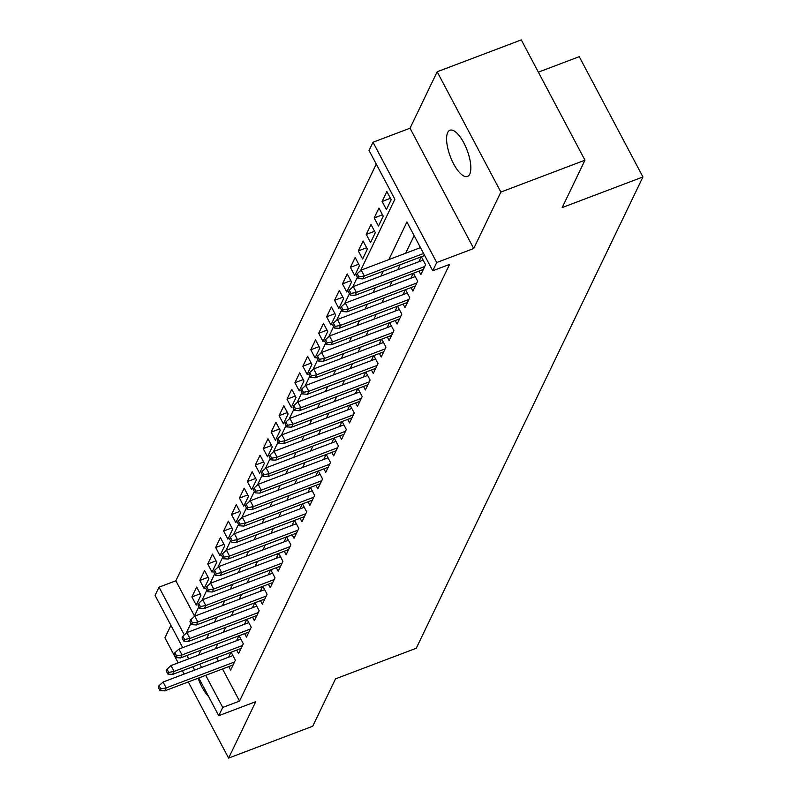 <?xml version="1.0" encoding="UTF-8"?>
<svg xmlns="http://www.w3.org/2000/svg" width="798" height="798" viewBox="0 0 798 798"><rect width="100%" height="100%" fill="white"/><g stroke="black" fill="none" stroke-linecap="round" stroke-linejoin="round"><path stroke-width="1.2" d="M447.698 132.538A24.718 8.968 -110.8 0 0 451.887 160.308A24.718 8.968 -110.8 0 0 467.468 176.458A24.718 8.968 -110.8 0 0 469.733 174.154A24.718 8.968 -110.8 0 0 465.533 146.383A24.718 8.968 -110.8 0 0 449.952 130.234A24.718 8.968 -110.8 0 0 447.698 132.538M198.133 678.21A24.718 8.968 -110.8 0 0 208.577 696.464M360.496 270.731L394.87 199.251L369.055 150.483L373.015 142.244L436.706 262.532L432.745 270.771L406.92 222.004L388.835 259.619M410.022 128.219L473.713 248.507L500.865 192.069L584.974 160.189L521.284 39.9L437.174 71.78L410.022 128.219L373.015 142.244M538.371 72.169L579.248 56.668L642.939 176.957L416.267 648.245L335.519 678.849L312.736 726.22L228.617 758.1L255.769 701.661L218.752 715.686L198.782 677.961M170.922 625.353L164.927 637.811L178.183 662.839M182.732 647.647L155.061 595.398L159.031 587.158L184.308 634.899M376.257 164.099L175.849 580.784L159.031 587.158M500.865 192.069L437.174 71.78M182.353 670.719L184.129 674.061M188.298 681.941L228.617 758.1M418.99 271.111L420.835 274.612L425.593 264.727L421.364 256.737M411.06 287.589L412.915 291.09L417.673 281.195L413.444 273.215M403.14 304.068L404.985 307.569L409.743 297.674L405.514 289.694M395.209 320.547L397.065 324.048L401.823 314.153L397.594 306.173M387.289 337.025L389.135 340.527L393.893 330.631L389.663 322.651M379.359 353.504L381.215 357.005L385.963 347.11L381.743 339.13M371.439 369.983L373.284 373.474L378.043 363.589L373.813 355.609M363.509 386.461L365.364 389.953L370.112 380.067L365.893 372.087M355.589 402.94L357.434 406.431L362.192 396.546L357.963 388.566M347.659 419.419L349.514 422.91L354.262 413.025L350.043 405.045M339.739 435.898L341.584 439.389L346.342 429.504L342.113 421.524M331.808 452.376L333.654 455.867L338.412 445.982L334.182 438.002M323.878 468.855L325.734 472.346L330.492 462.461L326.262 454.481M315.958 485.334L317.804 488.825L322.562 478.94L318.332 470.96M308.028 501.812L309.883 505.304L314.641 495.418L310.412 487.438M300.108 518.291L301.953 521.782L306.711 511.897L302.482 503.917M292.178 534.77L294.033 538.261L298.791 528.376L294.562 520.396M284.258 551.248L286.103 554.74L290.861 544.854L286.632 536.864M276.327 567.727L278.183 571.218L282.931 561.333L278.711 553.343M268.407 584.206L270.253 587.697L275.011 577.812L270.781 569.822M260.477 600.685L262.333 604.176L267.081 594.291L262.861 586.301M252.557 617.163L254.402 620.654L259.16 610.769L254.931 602.779M244.627 633.632L246.482 637.133L251.23 627.248L247.011 619.258M236.707 650.111L238.552 653.612L243.31 643.727L239.081 635.737M200.218 593.782L191.899 596.934L196.647 587.049L200.956 595.178L196.198 605.064L191.899 596.934M208.138 577.303L199.819 580.455L204.577 570.57L208.877 578.7L204.128 588.585L199.819 580.455M216.068 560.824L207.749 563.986L212.497 554.091L216.807 562.221L212.049 572.106L207.749 563.986M223.989 544.346L215.669 547.508L220.428 537.613L224.727 545.742L219.979 555.627L215.669 547.508M231.919 527.867L223.6 531.029L228.358 521.134L232.657 529.264L227.899 539.149L223.6 531.029M239.849 511.388L231.52 514.55L236.278 504.655L240.587 512.785L235.829 522.67L231.52 514.55M247.769 494.92L239.45 498.072L244.208 488.176L248.507 496.306L243.749 506.191L239.45 498.072M255.699 478.441L247.37 481.593L252.128 471.708L256.437 479.827L251.679 489.723L247.37 481.593M263.619 461.962L255.3 465.114L260.058 455.229L264.357 463.349L259.599 473.244L255.3 465.114M271.549 445.484L263.23 448.636L267.978 438.75L272.288 446.87L267.529 456.765L263.23 448.636M279.47 429.005L271.15 432.157L275.909 422.272L280.208 430.391L275.45 440.287L271.15 432.157M287.4 412.526L279.081 415.678L283.829 405.793L288.138 413.923L283.38 423.808L279.081 415.678M295.32 396.047L287.001 399.2L291.759 389.314L296.058 397.444L291.31 407.329L287.001 399.2M303.25 379.569L294.931 382.721L299.679 372.836L303.988 380.965L299.23 390.85L294.931 382.721M311.17 363.09L302.851 366.242L307.609 356.357L311.908 364.486L307.16 374.372L302.851 366.242M319.1 346.611L310.781 349.763L315.529 339.878L319.838 348.008L315.08 357.893L310.781 349.763M327.02 330.133L318.701 333.285L323.459 323.399L327.759 331.529L323.01 341.414L318.701 333.285M334.951 313.654L326.631 316.806L331.389 306.921L335.689 315.05L330.931 324.936L326.631 316.806M342.881 297.175L334.552 300.327L339.31 290.442L343.619 298.572L338.861 308.457L334.552 300.327M350.801 280.697L342.482 283.849L347.24 273.963L351.539 282.093L346.781 291.978L342.482 283.849M358.731 264.218L350.402 267.37L355.16 257.485L359.469 265.614L354.711 275.5L350.402 267.37M366.651 247.739L358.332 250.891L363.09 241.006L367.389 249.136L362.631 259.021L358.332 250.891M374.581 231.26L366.262 234.413L371.01 224.527L375.319 232.657L370.561 242.542L366.262 234.413M382.501 214.782L374.182 217.934L378.94 208.049L383.24 216.178L378.481 226.063L374.182 217.934M390.431 198.303L382.112 201.455L386.86 191.57L391.17 199.7L386.412 209.585L382.112 201.455M175.849 580.784L194.463 615.936M222.532 668.963L239.54 701.073L449.563 264.397L432.745 270.771M414.132 235.619L405.653 253.245M400.097 264.796L397.733 269.724M392.177 281.275L389.803 286.193M384.247 297.754L381.883 302.671M376.317 314.232L373.953 319.15M368.397 330.711L366.033 335.629M360.467 347.19L358.103 352.108M352.546 363.669L350.182 368.586M344.616 380.147L342.252 385.065M336.696 396.626L334.332 401.544M328.766 413.105L326.402 418.022M320.846 429.583L318.472 434.501M312.916 446.062L310.552 450.98M304.996 462.541L302.622 467.458M297.065 479.019L294.701 483.937M289.145 495.498L286.771 500.416M281.215 511.977L278.851 516.895M273.285 528.456L270.921 533.373M265.365 544.934L263.001 549.852M257.435 561.413L255.071 566.331M249.515 577.892L247.151 582.809M241.585 594.37L239.22 599.288M233.664 610.839L231.3 615.767M225.734 627.318L223.37 632.245M217.814 643.796L215.44 648.724M216.597 657.732L218.373 661.083M228.777 666.589L230.622 670.091L235.38 660.205L231.151 652.215M230.981 652.285L228.607 657.203M238.901 635.807L236.537 640.724M246.831 619.328L244.457 624.245M254.752 602.849L252.387 607.767M262.682 586.37L260.318 591.288M270.602 569.892L268.238 574.809M278.532 553.413L276.168 558.331M286.452 536.934L284.088 541.852M294.382 520.456L292.018 525.373M302.302 503.977L299.938 508.905M310.232 487.498L307.868 492.426M318.153 471.019L315.789 475.947M326.083 454.541L323.719 459.468M334.013 438.072L331.639 442.99M341.933 421.593L339.569 426.511M349.863 405.115L347.489 410.032M357.783 388.636L355.419 393.554M365.713 372.157L363.349 377.075M373.634 355.679L371.269 360.596M381.564 339.2L379.2 344.118M389.484 322.721L387.12 327.639M397.414 306.242L395.05 311.16M405.334 289.764L402.97 294.681M413.264 273.285L410.9 278.203M421.184 256.806L418.82 261.724M473.713 248.507L436.706 262.532M239.54 701.073L222.722 707.447L218.752 715.686M584.974 160.189L562.191 207.57L642.939 176.957M186.133 633.253L190.951 623.248M194.064 616.774L198.872 606.769M201.984 600.295L206.802 590.291M209.914 583.817L214.722 573.812M217.834 567.338L222.652 557.333M225.764 550.859L230.572 540.854M233.684 534.381L238.502 524.376M241.614 517.902L246.422 507.897M249.535 501.423L254.353 491.418M257.465 484.945L262.273 474.94M265.385 468.466L270.203 458.461M273.315 451.987L278.123 441.982M281.245 435.509L286.053 425.504M289.165 419.03L293.983 409.025M297.095 402.551L301.903 392.546M305.016 386.072L309.833 376.067M312.946 369.594L317.754 359.589M320.866 353.115L325.684 343.11M328.796 336.646L333.604 326.631M336.716 320.168L341.534 310.153M344.646 303.689L349.454 293.674M352.566 287.21L357.384 277.195M194.612 670.091L192.837 666.739M188.667 658.869L186.892 655.517M199.769 664.116L201.545 667.467M205.714 675.337L222.722 707.447M383.279 271.18L380.905 276.098M375.349 287.649L372.985 292.577M367.429 304.128L365.055 309.055M359.499 320.606L357.135 325.534M351.569 337.085L349.205 342.013M343.649 353.564L341.285 358.492M335.719 370.043L333.355 374.96M327.798 386.521L325.434 391.439M319.868 403L317.504 407.918M311.948 419.479L309.584 424.396M304.018 435.957L301.654 440.875M296.098 452.436L293.724 457.354M288.168 468.915L285.804 473.832M280.248 485.393L277.874 490.311M272.317 501.872L269.953 506.79M264.397 518.351L262.023 523.269M256.467 534.83L254.103 539.747M248.537 551.308L246.173 556.226M240.617 567.787L238.253 572.705M232.687 584.266L230.323 589.183M224.767 600.744L222.403 605.662M216.837 617.223L214.472 622.141M208.916 633.702L206.552 638.619M200.986 650.18L198.622 655.098M232.926 655.567L163.061 682.051L166.164 687.896L234.522 661.991M160.787 688.913L159.061 685.662L158.263 687.317L159.989 690.559L160.787 688.913L166.164 687.896L164.737 690.869L233.096 664.953M163.061 682.051L159.061 685.662M159.989 690.559L164.737 690.869M240.856 639.088L170.991 665.572L174.084 671.417L242.442 645.512M168.707 672.435L166.982 669.183L166.193 670.839L167.919 674.091L168.707 672.435L174.084 671.417L172.657 674.39L241.016 648.475M170.991 665.572L166.982 669.183M167.919 674.091L172.657 674.39M248.777 622.61L178.912 649.093L182.014 654.939L250.373 629.033M176.637 655.956L174.912 652.704L174.124 654.36L175.839 657.612L176.637 655.956L182.014 654.939L180.587 657.911L248.946 631.996M178.912 649.093L174.912 652.704M175.839 657.612L180.587 657.911M256.707 606.131L186.842 632.615L189.934 638.47L258.303 612.555M184.557 639.477L182.842 636.225L182.044 637.881L183.769 641.133L184.557 639.477L189.934 638.47L188.508 641.432L256.866 615.517M186.842 632.615L182.842 636.225M183.769 641.133L188.508 641.432M264.627 589.652L194.762 616.136L197.864 621.991L266.223 596.076M192.488 622.999L190.762 619.757L189.974 621.403L191.69 624.654L192.488 622.999L197.864 621.991L196.438 624.954L264.796 599.039M194.762 616.136L190.762 619.757M191.69 624.654L196.438 624.954M272.557 573.173L202.692 599.657L205.794 605.512L274.153 579.597M200.408 606.52L198.692 603.278L197.894 604.924L199.62 608.176L200.408 606.52L205.794 605.512L204.358 608.475L272.726 582.57M202.692 599.657L198.692 603.278M199.62 608.176L204.358 608.475M280.477 556.695L210.612 583.178L213.714 589.034L282.073 563.119M208.338 590.051L206.612 586.799L205.824 588.445L207.54 591.697L208.338 590.051L213.714 589.034L212.288 591.996L280.647 566.091M210.612 583.178L206.612 586.799M207.54 591.697L212.288 591.996M288.407 540.216L218.542 566.7L221.644 572.555L290.003 546.64M216.258 573.572L214.542 570.321L213.744 571.966L215.47 575.218L216.258 573.572L221.644 572.555L220.218 575.518L288.577 549.613M218.542 566.7L214.542 570.321M215.47 575.218L220.218 575.518M296.337 523.737L226.462 550.221L229.565 556.076L297.923 530.161M224.188 557.094L222.462 553.842L221.674 555.488L223.39 558.74L224.188 557.094L229.565 556.076L228.138 559.039L296.497 533.134M226.462 550.221L222.462 553.842M223.39 558.74L228.138 559.039M304.257 507.259L234.393 533.742L237.495 539.598L305.853 513.683M232.108 540.615L230.393 537.363L229.595 539.009L231.32 542.261L232.108 540.615L237.495 539.598L236.068 542.56L304.427 516.655M234.393 533.742L230.393 537.363M231.32 542.261L236.068 542.56M312.188 490.78L242.323 517.264L245.415 523.119L313.774 497.204M240.038 524.136L238.313 520.885L237.525 522.53L239.24 525.782L240.038 524.136L245.415 523.119L243.989 526.082L312.347 500.176M242.323 517.264L238.313 520.885M239.24 525.782L243.989 526.082M320.108 474.311L250.243 500.785L253.345 506.64L321.704 480.725M247.959 507.658L246.243 504.406L245.445 506.052L247.171 509.304L247.959 507.658L253.345 506.64L251.919 509.603L320.277 483.698M250.243 500.785L246.243 504.406M247.171 509.304L251.919 509.603M328.038 457.833L258.173 484.306L261.265 490.162L329.624 464.246M255.889 491.179L254.163 487.927L253.375 489.573L255.101 492.825L255.889 491.179L261.265 490.162L259.839 493.124L328.197 467.219M258.173 484.306L254.163 487.927M255.101 492.825L259.839 493.124M335.958 441.354L266.093 467.828L269.195 473.683L337.554 447.778M263.819 474.7L262.093 471.448L261.305 473.094L263.021 476.346L263.819 474.7L269.195 473.683L267.769 476.645L336.128 450.74M266.093 467.828L262.093 471.448M263.021 476.346L267.769 476.645M343.888 424.875L274.023 451.349L277.115 457.204L345.474 431.299M271.739 458.222L270.013 454.97L269.225 456.616L270.951 459.867L271.739 458.222L277.115 457.204L275.689 460.167L344.048 434.262M274.023 451.349L270.013 454.97M270.951 459.867L275.689 460.167M351.808 408.396L281.943 434.87L285.046 440.725L353.404 414.82M279.669 441.743L277.943 438.491L277.155 440.137L278.871 443.389L279.669 441.743L285.046 440.725L283.619 443.688L351.978 417.783M281.943 434.87L277.943 438.491M278.871 443.389L283.619 443.688M359.738 391.918L289.874 418.391L292.966 424.247L361.334 398.342M287.589 425.264L285.874 422.012L285.076 423.658L286.801 426.91L287.589 425.264L292.966 424.247L291.539 427.209L359.908 401.304M289.874 418.391L285.874 422.012M286.801 426.91L291.539 427.209M367.659 375.439L297.794 401.913L300.896 407.768L369.255 381.863M295.519 408.785L293.794 405.534L293.006 407.18L294.721 410.431L295.519 408.785L300.896 407.768L299.469 410.731L367.828 384.826M297.794 401.913L293.794 405.534M294.721 410.431L299.469 410.731M375.589 358.96L305.724 385.434L308.826 391.289L377.185 365.384M303.44 392.307L301.724 389.055L300.926 390.701L302.651 393.953L303.44 392.307L308.826 391.289L307.39 394.252L375.758 368.347M305.724 385.434L301.724 389.055M302.651 393.953L307.39 394.252M383.519 342.482L313.644 368.955L316.746 374.811L385.105 348.906M311.37 375.828L309.644 372.576L308.856 374.222L310.572 377.474L311.37 375.828L316.746 374.811L315.32 377.783L383.678 351.868M313.644 368.955L309.644 372.576M310.572 377.474L315.32 377.783M391.439 326.003L321.574 352.487L324.676 358.332L393.035 332.427M319.29 359.349L317.574 356.098L316.776 357.743L318.502 360.995L319.29 359.349L324.676 358.332L323.25 361.304L391.609 335.389M321.574 352.487L317.574 356.098M318.502 360.995L323.25 361.304M399.369 309.524L329.504 336.008L332.596 341.853L400.955 315.948M327.22 342.871L325.494 339.619L324.706 341.265L326.422 344.517L327.22 342.871L332.596 341.853L331.17 344.826L399.529 318.911M329.504 336.008L325.494 339.619M326.422 344.517L331.17 344.826M407.289 293.046L337.424 319.529L340.527 325.375L408.885 299.469M335.14 326.392L333.424 323.14L332.626 324.786L334.352 328.038L335.14 326.392L340.527 325.375L339.1 328.347L407.459 302.432M337.424 319.529L333.424 323.14M334.352 328.038L339.1 328.347M415.219 276.567L345.354 303.05L348.447 308.896L416.805 282.991M343.07 309.913L341.344 306.661L340.556 308.307L342.272 311.559L343.07 309.913L348.447 308.896L347.02 311.868L415.379 285.953M345.354 303.05L341.344 306.661M342.272 311.559L347.02 311.868M423.139 260.088L353.275 286.572L356.377 292.417L424.736 266.512M350.99 293.435L349.275 290.183L348.477 291.839L350.202 295.08L350.99 293.435L356.377 292.417L354.95 295.39L423.309 269.475M353.275 286.572L349.275 290.183M350.202 295.08L354.95 295.39M420.486 247.619L361.205 270.093L364.297 275.938L423.578 253.475M358.92 276.956L357.195 273.704L356.407 275.36L358.132 278.602L358.92 276.956L364.297 275.938L362.871 278.911L424.656 255.49M361.205 270.093L357.195 273.704M358.132 278.602L362.871 278.911"/></g></svg>
